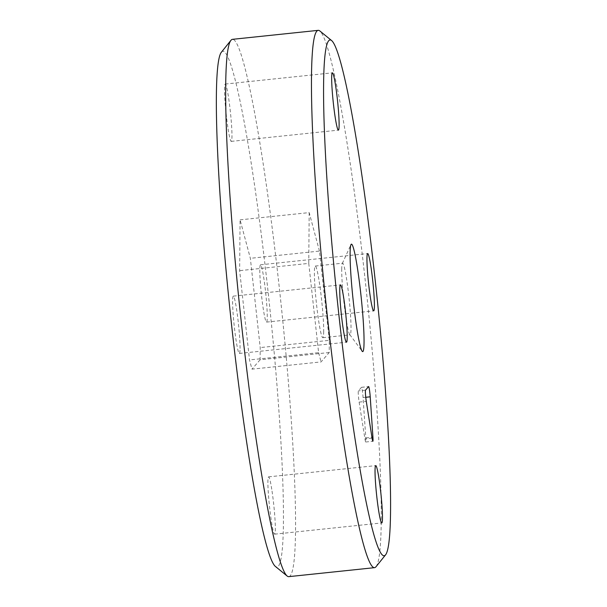 <?xml version="1.0" encoding="UTF-8"?>
<svg xmlns="http://www.w3.org/2000/svg" width="607" height="607" viewBox="0 0 607 607"><rect width="100%" height="100%" fill="white"/><g stroke="black" fill="none" stroke-linecap="round" stroke-linejoin="round"><path stroke-width="0.46" stroke-dasharray="3.04 2.28" d="M376.029 566.703A270.13 20.721 84 0 0 381.242 520.26A270.13 20.721 84 0 0 347.636 146.598A270.13 20.721 84 0 0 319.866 30.98M288.811 576.65A270.13 20.721 84 0 0 292.05 432.002A270.13 20.721 84 0 0 261.921 155.582A270.13 20.721 84 0 0 232.481 39.334M329.214 352.53L260.107 359.776L260.213 347.583L250.357 258.316L240.076 219.848L239.651 270.646L249.507 359.921L251.973 369.155L321.08 361.909L329.214 352.53L329.32 340.337L260.213 347.583M329.32 340.337L319.464 251.07L250.357 258.316M319.464 251.07L309.183 212.602L240.076 219.848M309.183 212.602L308.758 263.4L239.651 270.646M308.758 263.4L318.614 352.675L249.507 359.921M318.614 352.675L321.08 361.909M260.107 359.776L251.973 369.155M271.746 489.257A28.817 2.208 84 0 0 268.605 476.859A28.817 2.208 84 0 0 268.264 492.285A28.817 2.208 84 0 0 271.473 521.77A28.817 2.208 84 0 0 274.614 534.168A28.817 2.208 84 0 0 274.963 518.742A28.817 2.208 84 0 0 271.746 489.257M259.811 269.849A28.817 2.208 84 0 0 262.307 302.074A28.817 2.208 84 0 0 266.534 322.105A28.817 2.208 84 0 0 267.247 317.051A28.817 2.208 84 0 0 264.751 284.827A28.817 2.208 84 0 0 260.524 264.796A28.817 2.208 84 0 0 259.811 269.849M228.111 128.972A28.817 2.208 84 0 0 231.252 141.378A28.817 2.208 84 0 0 231.601 125.945A28.817 2.208 84 0 0 228.384 96.46A28.817 2.208 84 0 0 225.243 84.062A28.817 2.208 84 0 0 224.893 99.495A28.817 2.208 84 0 0 228.111 128.972M240.053 348.38A28.817 2.208 84 0 0 237.549 316.164A28.817 2.208 84 0 0 233.323 296.125A28.817 2.208 84 0 0 232.61 301.186A28.817 2.208 84 0 0 235.106 333.402A28.817 2.208 84 0 0 239.333 353.441A28.817 2.208 84 0 0 240.053 348.38M361.461 387.342L358.38 390.893A7.201 0.554 84 0 0 359.132 402.1L364.936 438.914A7.201 0.554 84 0 0 365.725 442.01A7.201 0.554 84 0 0 365.793 437.928L363.077 397.562A7.201 0.554 84 0 0 361.499 387.319A7.201 0.554 84 0 0 361.461 387.342L368.608 386.591M323.69 331.369A36.018 2.762 -96 0 1 322.795 337.689A36.018 2.762 -96 0 1 317.514 312.651A36.018 2.762 -96 0 1 314.388 272.368A36.018 2.762 -96 0 1 315.283 266.048A36.018 2.762 -96 0 1 320.564 291.094A36.018 2.762 -96 0 1 323.69 331.369M341.711 269.508A36.018 2.762 -96 0 1 342.287 263.521A36.018 2.762 -96 0 1 342.606 263.188A36.018 2.762 -96 0 1 347.887 288.226A36.018 2.762 -96 0 1 351.013 328.508A36.018 2.762 -96 0 1 350.118 334.829A36.018 2.762 -96 0 1 349.731 334.571A36.018 2.762 -96 0 1 344.556 307.567A36.018 2.762 -96 0 1 341.711 269.508M221.449 52.134A259.326 19.894 -96 0 1 251.154 162.805A259.326 19.894 -96 0 1 280.624 436.888A259.326 19.894 -96 0 1 275.366 566.422M365.52 390.149L358.38 390.893M359.132 402.1L366.279 401.356M372.083 438.163L364.936 438.914M365.755 397.282L363.077 397.562M365.793 437.928L371.939 437.283M268.605 476.859L375.756 465.622M274.614 534.168L381.765 522.938M266.534 322.105L373.677 310.875M260.524 264.796L367.667 253.559M231.252 141.378L338.395 130.141M225.243 84.062L332.386 72.832M233.323 296.125L340.474 284.895M239.333 353.441L346.483 342.204M315.283 266.048L342.606 263.188M322.795 337.689L350.118 334.829M349.731 334.571L362.136 351.225M342.287 263.521L350.96 244.651M361.499 387.319L368.646 386.568M365.725 442.01L372.865 441.266"/><path stroke-width="0.91" d="M331.642 40.578L319.866 30.98A270.13 20.721 84 0 0 318.197 30.35A270.13 20.721 84 0 0 311.482 77.757A270.13 20.721 84 0 0 345.087 451.418A270.13 20.721 84 0 0 374.527 567.666A270.13 20.721 84 0 0 376.029 566.703L385.559 554.866A259.326 19.894 84 0 0 390.559 510.282A259.326 19.894 84 0 0 369.276 229.81A259.326 19.894 84 0 0 331.642 40.578A259.326 19.894 84 0 0 323.592 85.481A259.326 19.894 84 0 0 347.31 384.899A259.326 19.894 84 0 0 385.559 554.866M318.197 30.35L232.481 39.334A270.13 20.721 84 0 0 230.979 40.297A270.13 20.721 84 0 0 259.371 460.402A270.13 20.721 84 0 0 287.141 576.02A270.13 20.721 84 0 0 288.811 576.65L374.527 567.666M378.897 478.028A28.817 2.208 84 0 0 375.756 465.622A28.817 2.208 84 0 0 375.407 481.055A28.817 2.208 84 0 0 378.624 510.54A28.817 2.208 84 0 0 381.765 522.938A28.817 2.208 84 0 0 382.107 507.505A28.817 2.208 84 0 0 378.897 478.028M366.954 258.62A28.817 2.208 84 0 0 369.451 290.836A28.817 2.208 84 0 0 373.677 310.875A28.817 2.208 84 0 0 374.398 305.814A28.817 2.208 84 0 0 371.894 273.598A28.817 2.208 84 0 0 367.667 253.559A28.817 2.208 84 0 0 366.954 258.62M335.254 117.743A28.817 2.208 84 0 0 338.395 130.141A28.817 2.208 84 0 0 338.744 114.715A28.817 2.208 84 0 0 335.527 85.23A28.817 2.208 84 0 0 332.386 72.832A28.817 2.208 84 0 0 332.044 88.258A28.817 2.208 84 0 0 335.254 117.743M347.196 337.151A28.817 2.208 84 0 0 344.7 304.926A28.817 2.208 84 0 0 340.474 284.895A28.817 2.208 84 0 0 339.753 289.949A28.817 2.208 84 0 0 342.257 322.173A28.817 2.208 84 0 0 346.483 342.204A28.817 2.208 84 0 0 347.196 337.151M370.217 396.811A7.201 0.554 -96 0 0 368.646 386.568A7.201 0.554 -96 0 0 368.608 386.591L365.52 390.149A7.201 0.554 -96 0 0 366.279 401.356L372.083 438.163A7.201 0.554 -96 0 0 372.865 441.266A7.201 0.554 -96 0 0 372.933 437.177L370.217 396.811L365.755 397.282M364.048 342.136A54.023 4.143 -96 0 1 362.136 351.225A54.023 4.143 -96 0 1 354.367 310.723A54.023 4.143 -96 0 1 350.102 253.635A54.023 4.143 -96 0 1 350.96 244.651A54.023 4.143 -96 0 1 358.934 278.454A54.023 4.143 -96 0 1 364.048 342.136M287.141 576.02L275.366 566.422A259.326 19.894 -96 0 1 248.703 455.432A259.326 19.894 -96 0 1 221.449 52.134L230.979 40.297M371.939 437.283L372.933 437.177"/></g></svg>
